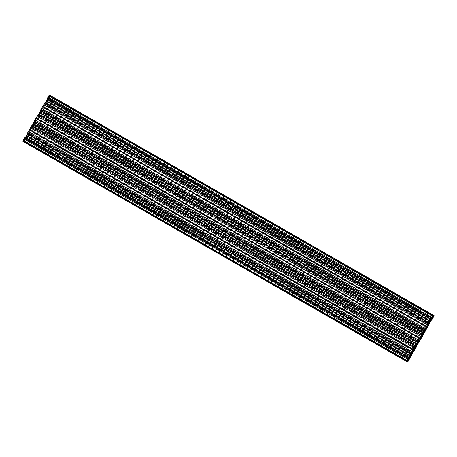 <?xml version="1.0" encoding="UTF-8"?>
<svg xmlns="http://www.w3.org/2000/svg" width="457" height="457" viewBox="0 0 457 457"><rect width="100%" height="100%" fill="white"/><g stroke="black" fill="none" stroke-linecap="round" stroke-linejoin="round"><path stroke-width="0.34" stroke-dasharray="2.29 1.71" d="M431.197 319.386L47.579 99.06L46.962 100.037L45.352 102.945L429.094 322.808M424.564 330.965L40.879 110.88L424.467 330.897M422.982 333.501L39.313 113.393L38.719 114.53L422.457 334.398M48.174 97.267L49.167 95.53L48.174 97.267M25.632 137.5L409.198 357.551L25.455 137.688L27.683 133.798L411.3 354.124M415.927 346.04L32.264 125.921L415.813 346M417.298 343.418L33.635 123.31L34.315 122.219L417.932 342.544L34.441 122.539M23.193 140.887L24.187 139.151L23.193 140.887L406.856 360.99M47.705 99.38L45.711 102.865M40.89 110.874L424.764 331.051M422.993 333.473L39.702 113.582L39.022 114.673L38.896 114.353M50.144 96.01L49.15 97.747L50.144 96.01L433.807 316.113M25.815 137.603L27.986 133.947L411.283 354.129M417.315 343.396L34.018 123.499L34.441 122.55M25.164 139.625L24.17 141.367L25.164 139.625M414.105 348.165L31.527 128.685L30.939 129.719L413.511 349.199M25.198 138.511L408.832 358.602L25.238 138.402L24.33 139.242L23.393 141.207L407.061 361.316M406.913 361.516L23.393 141.207M23.25 141.407L22.85 141.339M25.506 137.271L24.415 138.694L25.261 137.129M27.032 133.947L28.094 132.484L27.317 134.107M410.866 353.735L27.174 133.621M415.51 345.755L31.893 125.549M31.847 125.652L31.185 126.806L414.847 346.914M414.71 347.217L31.047 127.115L414.71 347.206L31.047 127.115L31.185 126.806M414.745 347.114L31.145 127.16M31.213 127.086L31.762 126.326L415.196 346.303M415.316 346.098L31.762 126.326M31.887 126.126L32.139 125.692M33.664 122.362L34.726 120.905L33.949 122.527M33.829 122.053L417.498 342.156M38.519 113.97L37.68 115.535L38.771 114.113M424.279 330.445L40.85 110.474L40.582 110.948M40.85 110.474L424.393 330.24M424.861 329.451L41.33 109.423L40.959 110.268M41.33 109.423L425.021 329.428L41.261 109.28L41.061 109.554L424.73 329.657M424.067 330.817L40.399 110.714L41.061 109.554M40.399 110.714L423.999 330.908M424.125 330.577L40.439 110.457M45.152 102.391L44.312 103.95L45.403 102.528M47.214 99.369L47.991 97.747L46.928 99.203M430.757 318.997L47.071 98.878M433.333 315.387L49.71 95.182M49.67 95.285L433.213 315.598L49.545 95.496M431.802 318.489L47.939 98.266L48.333 97.324L49.567 95.507L433.213 315.598M48.185 98.386L431.602 318.346L48.099 98.489L49.008 97.655L49.939 95.684L433.225 315.576M433.345 315.359L49.939 95.684M48.328 99.495L431.968 319.586L48.328 99.495L50.487 95.559M48.305 99.483L431.848 319.797M430.66 321.18L46.997 101.071L48.75 98.226L48.179 99.695M48.076 99.769L431.494 319.729L48.076 99.769M46.997 101.071L46.825 101.374L430.488 321.477M429.923 323.156L46.306 102.951L45.243 104.407L46.825 101.374M429.683 322.893L46.266 102.934M46.26 103.054L429.803 323.367L46.134 103.265M427.638 327.212L43.975 107.109L46.163 103.276L429.803 323.367M43.975 107.109L427.558 327.355M427.529 327.418L43.895 107.246M43.861 107.309L41.758 110.982L425.427 331.085M425.147 331.468L41.484 111.365L41.758 110.982M41.484 111.365L424.861 331.308L41.444 111.348L42.153 110.086L425.656 330.097M425.787 329.914L42.29 109.783L425.953 329.885L42.29 109.783L42.153 110.086M42.124 109.811L41.576 110.565L425.238 330.674M425.113 330.874L41.576 110.565M41.45 110.765L40.399 112.599L424.062 332.707M423.936 332.902L40.399 112.599M40.267 112.799L423.856 333.056M423.291 334.735L39.673 114.53L38.611 115.987L40.193 112.953M423.051 334.473L39.633 114.513M39.628 114.633L423.171 334.947L39.502 114.844M421.006 338.791L37.343 118.689L39.531 114.856L423.171 334.947M37.343 118.689L35.063 122.653L418.726 342.756M418.583 342.961L35.063 122.653M34.915 122.853L35.492 121.391L33.732 124.235L417.395 344.338M417.304 344.481L33.732 124.235M33.635 124.378L417.195 344.692M416.15 346.526L32.481 126.418L33.532 124.584M32.481 126.418L416.041 346.732M415.67 347.577L32.007 127.474L32.373 126.629M32.007 127.474L415.642 347.674M32.076 127.617L32.27 127.343L415.767 347.349M416.361 346.155L32.933 126.183L32.27 127.343M32.933 126.183L416.418 346.052L33.001 126.092M416.418 346.052L33.041 126.109L32.853 126.538L416.516 346.64M414.413 350.313L30.75 130.211L32.853 126.538M30.75 130.211L28.431 134.232L412.094 354.341M411.951 354.541L28.431 134.232M28.288 134.432L28.86 132.97L27.1 135.815L410.769 355.917M410.597 356.214L26.929 136.112L27.1 135.815M26.929 136.112L25.346 139.151L26.409 137.688L410.026 357.9M408.147 361.253L24.484 141.15L26.266 138.014L409.906 358.111L26.363 137.791M24.484 141.15L23.958 141.881L407.621 361.984M406.93 361.487L23.958 141.881M23.621 141.716L406.873 361.584L23.621 141.716M23.667 141.613L407.078 361.293L23.764 141.39L24.01 140.939L407.336 360.853M408.821 358.614L25.398 138.631L24.01 140.939M411.706 353.072L28.043 133.004L411.706 353.112L28.043 133.004L28.54 131.37L30.665 127.766L414.328 347.868M28.494 133.227L30.939 129.719M31.527 128.685L31.71 128.274L415.373 348.383L31.602 128.08L414.596 347.8M415.173 347L31.996 127.177L31.602 128.08M31.996 127.177L415.242 346.932M415.15 347.034L31.579 126.829M31.482 126.926L30.899 127.737L414.562 347.84M414.47 347.937L30.899 127.737M28.505 131.85L412.025 351.867L28.505 131.85M418.338 341.493L34.675 121.425L418.338 341.528L34.675 121.425L35.172 119.791L37.028 116.552L420.697 336.655M35.126 121.648L38.16 117.101L420.737 336.581M421.874 335.352L38.662 115.472L38.16 117.101M38.199 116.626L421.148 336.323L38.199 116.626M38.211 115.25L37.028 116.552M35.138 120.271L418.658 340.305L35.138 120.271M415.836 345.955L32.447 126.052L416.11 346.155M416.298 345.166L33.007 125.275L32.447 126.052M33.007 125.275L416.361 345.058M34.018 123.499L33.07 125.161M33.635 123.31L32.681 124.978L416.35 345.081M416.281 345.189L32.681 124.978M32.618 125.087L32.236 125.949M428.506 323.773L44.843 103.67L45.294 103.888L44.975 105.116L42.672 109.132L425.307 328.646L42.438 109.16L425.421 328.874M44.843 103.67L41.627 108.617L425.29 328.726L41.736 108.817L425.398 328.92M425.004 329.823L41.341 109.714L41.736 108.817M41.341 109.714L424.97 329.914M425.021 329.788L41.758 110.068M41.85 109.966L42.438 109.16M44.832 105.047L427.781 324.744L44.832 105.047M47.705 99.392L431.185 319.392L47.522 99.289M423.993 331.725L40.33 111.617L40.89 110.845M40.33 111.617L423.93 331.839M39.313 113.393L40.267 111.731M39.702 113.582L40.65 111.919L423.947 331.811M424.005 331.696L40.65 111.919M40.719 111.811L41.096 110.948M409.906 358.111L26.243 138.003M410.672 356.06L27.003 135.958M407.455 361.504L23.787 141.402M408.901 358.511L25.238 138.402M412.842 350.37L30.265 130.891M412.071 354.329L28.408 134.221M414.328 350.439L30.665 130.336M416.538 346.526L32.875 126.423M419.475 338.791L36.897 119.311M418.703 342.744L35.04 122.642M420.96 338.86L37.297 118.757M420.143 337.614L37.571 118.14M426.107 327.212L43.529 107.732M430.563 321.322L46.9 101.214M433.225 315.57L49.962 95.696M431.762 318.598L48.099 98.489M426.775 326.035L44.203 106.555M427.592 327.281L43.929 107.178M425.336 331.165L41.673 111.062M413.471 349.268L29.808 129.165M407.038 361.304L23.37 141.196M412.797 350.445L29.134 130.336M419.429 338.86L35.766 118.757M420.103 337.689L36.44 117.586M426.061 327.281L42.398 107.178M426.735 326.109L43.072 106.001M39.251 113.507L422.914 333.61M45.883 101.928L429.546 322.031M409.295 357.62L25.632 137.517L409.181 357.58M417.835 342.476L34.258 122.425M411.203 354.061L27.626 134.004M47.728 99.363L431.391 319.472M422.742 334.575L39.079 114.473M429.374 322.996L45.711 102.888M34.086 123.39L417.372 343.276M27.454 134.969L410.74 354.861M26.22 138.117L409.883 358.225M409.786 357.631L26.369 137.671M25.638 138.922L409.135 358.934M409.729 357.734L26.3 137.763M25.346 139.151L409.009 359.253L25.346 139.151M409.009 359.242L25.443 139.196M25.746 138.208L409.409 358.317M409.038 359.156L25.375 139.054M26.9 136.169L410.563 356.271M409.518 358.105L25.849 138.003M26.437 136.746L409.729 356.637M410.683 354.975L27.386 135.078M25.815 137.631L409.478 357.734M409.666 356.746L26.375 136.854M407.141 361.201L23.81 141.287M24.204 140.91L407.25 360.664L24.072 140.847M407.398 360.362L24.398 140.636M24.895 139.779L407.895 359.505M408.021 359.305L24.998 139.568M25.369 138.728L408.564 358.562M409.061 358.734L25.398 138.631L409.061 358.734M410.797 355.866L27.134 135.763M28.185 133.93L411.848 354.032M411.974 353.832L28.311 133.73M28.86 132.97L412.522 353.072M412.591 352.998L28.928 132.896M29.025 132.941L412.688 353.05L29.025 132.941M412.391 353.255L28.888 133.25M28.225 134.404L411.654 354.375M28.22 134.524L411.883 354.632M411.597 354.472L28.18 134.507L411.597 354.472M30.602 130.468L414.265 350.576M412.163 354.249L28.494 134.141M29.671 131.924L412.248 351.404M29.265 132.222L412.037 351.816L29.408 132.29M412.157 352.033L29.174 132.319M28.585 133.13L411.757 352.947M411.5 354.209L27.831 134.107M414.293 350.513L30.63 130.411M414.516 347.903L31.567 128.206L414.516 347.903M32.995 126.212L416.658 346.315M417.23 344.635L33.561 124.533M30.71 130.268L414.379 350.376M417.43 344.287L33.767 124.178M34.818 122.345L418.481 342.453M418.606 342.253L34.943 122.145M35.492 121.391L419.155 341.493M419.223 341.419L35.56 121.316M35.657 121.362L419.32 341.465L35.657 121.362M419.023 341.676L35.52 121.665M34.858 122.824L418.286 342.796M34.852 122.944L418.515 343.053M418.229 342.887L34.812 122.927L418.229 342.887M37.234 118.889L420.897 338.997M418.795 342.664L35.126 122.562M36.303 120.345L418.88 339.825M35.897 120.642L418.669 340.237L36.04 120.711M418.789 340.454L35.806 120.739M35.218 121.551L418.389 341.368M418.132 342.63L34.464 122.527M420.926 338.934L37.263 118.831M425.513 328.246L42.935 108.766M48.391 99.403L432.059 319.506M433.79 316.478L50.127 96.37M431.779 319.889L48.116 99.786M431.551 319.632L48.122 99.666M48.785 98.506L432.288 318.518M432.585 318.306L48.922 98.204L432.585 318.306M48.825 98.158L432.488 318.261M432.419 318.335L48.75 98.226M48.208 98.986L431.871 319.095M431.745 319.294L48.082 99.186M47.031 101.02L430.694 321.122M429.626 321.894L46.328 102.002M47.282 100.34L430.58 320.231M430.637 320.117L47.351 100.226M433.202 315.69L49.876 95.776M49.676 96.124L433.002 316.038M49.756 96.29L433.425 316.393L49.756 96.29M432.945 316.13L49.63 96.227L432.945 316.13M49.133 97.455L432.133 317.175M432.625 316.318L49.624 96.593M48.459 98.409L431.642 318.243M432.019 317.387L49.008 97.655M431.608 318.335L48.385 98.484M431.802 318.483L48.168 98.398M45.746 103.259L429.414 323.362M430.46 321.534L46.797 101.425M45.272 104.31L428.934 324.419M429.306 323.573L45.637 103.471M45.34 104.453L428.906 324.504M428.906 324.516L45.243 104.407L428.906 324.516M46.197 103.025L429.626 322.99M429.032 324.19L45.534 104.179M429.78 323.482L46.117 103.379M44.015 107.052L427.678 327.155M44.792 105.521L427.369 325.001M428.637 325.224L44.975 105.116L428.637 325.224M45.26 104.019L428.432 323.842M427.861 324.641L44.866 104.916M428.957 323.996L45.294 103.888L428.957 323.996M46.271 102.117L429.563 322.008M42.193 109.737L425.855 329.84M424.919 331.211L41.49 111.245M41.307 109.846L424.97 329.948L41.307 109.846M41.547 111.274L425.216 331.376M425.358 331.176L41.696 111.074M424.027 332.759L40.365 112.65M39.113 114.838L422.782 334.947M423.828 333.113L40.165 113.005M38.639 115.895L422.302 335.998M422.674 335.152L39.005 115.05M38.708 116.032L422.274 336.095M39.565 114.604L422.993 334.57M422.399 335.769L38.902 115.764M423.148 335.061L39.485 114.958M37.383 118.631L421.046 338.734M422.005 336.803L38.342 116.695L422.005 336.803M38.628 115.598L421.8 335.421M421.228 336.221L38.234 116.501M422.325 335.575L38.662 115.472L422.325 335.575M39.079 114.444L422.462 334.387L39.091 114.439M39.639 113.696L422.931 333.587M414.065 348.234L30.396 128.131M408.878 357.334L25.215 137.231M24.552 138.391L408.215 358.494M408.078 358.796L24.512 138.739M408.112 358.694L24.581 138.665M25.129 137.905L408.564 357.882M408.684 357.677L25.255 137.706M410.672 354.998L27.003 134.889M26.049 136.557L409.718 356.66M409.649 356.774L25.986 136.666M23.187 141.499L406.85 361.607M407.124 361.224L23.461 141.116M23.661 140.767L407.324 360.876M23.575 140.607L407.244 360.71L23.575 140.607M407.238 360.699L23.707 140.67L407.238 360.699M24.204 139.442L407.867 359.545M407.376 360.407L23.713 140.299M24.878 138.482L408.541 358.591M407.992 359.345L24.33 139.242M408.615 358.517L24.946 138.408M27.586 133.638L411.014 353.604M28.066 132.581L411.597 352.61M411.134 353.398L27.694 133.427M27.997 132.439L411.66 352.547M411.757 352.593L28.094 132.484L411.757 352.593M27.134 133.872L410.803 353.975M411.466 352.821L27.803 132.713M410.734 354.066L27.072 133.964M28.54 131.37L412.208 351.479M412.025 351.884L28.363 131.776L412.025 351.884M28.077 132.878L411.74 352.981M412.134 352.084L28.471 131.976M27.066 134.781L410.729 354.883M34.218 122.053L417.647 342.025M34.698 121.002L418.229 341.031M417.767 341.819L34.326 121.848M34.629 120.859L418.292 340.968M418.389 341.013L34.726 120.905L418.389 341.013M33.767 122.293L417.435 342.396M418.098 341.236L34.429 121.134M417.367 342.487L33.704 122.385M35.172 119.791L418.841 339.899M34.709 121.299L418.372 341.402M418.766 340.499L35.103 120.397M33.698 123.201L417.361 343.304M425.473 328.315L41.804 108.212M46.968 99.22L430.631 319.329M47.694 97.975L431.362 318.078M430.7 319.237L47.031 99.129M47.991 97.747L431.654 317.849L47.991 97.747M431.557 317.804L47.894 97.701M47.591 98.683L431.025 318.66M431.494 317.872L47.962 97.844M430.911 318.866L47.482 98.895M46.9 100.152L430.563 320.254M429.614 321.922L45.946 101.814M47.522 99.266L431.1 319.317M430.625 320.146L46.962 100.037M49.327 95.953L432.99 316.061M433.19 315.713L49.527 95.604M432.928 316.153L49.259 96.044M49.133 95.981L432.796 316.09M432.602 316.364L48.933 96.256M48.442 97.118L432.105 317.221M432.002 317.432L48.333 97.324M47.962 98.169L431.631 318.272M431.602 318.369L48.139 98.364M45.152 102.968L428.58 322.939M428.46 323.139L45.026 103.168M44.478 103.928L428.009 323.95M427.975 324.047L44.409 104.002M44.312 103.95L427.975 324.059L44.312 103.95M428.112 323.75L44.449 103.648M45.112 102.488L428.775 322.596M43.661 104.967L427.329 325.076M427.592 324.71L43.923 104.602M44.066 104.676L427.735 324.778M427.826 324.681L44.163 104.573M44.746 103.768L428.415 323.87M429.077 322.842L45.5 102.791M424.924 329.383L41.261 109.28M425.29 328.709L41.77 108.686L425.29 328.709M38.519 114.547L421.948 334.518M421.828 334.724L38.394 114.747M37.845 115.507L421.377 335.535M421.343 335.638L37.777 115.581M421.48 335.335L37.817 115.227M38.479 114.067L422.142 334.176M420.96 336.289L37.291 116.187M37.434 116.255L421.103 336.358M421.194 336.261L37.531 116.158M38.114 115.347L421.782 335.449M422.445 334.421L38.868 114.37M422.382 334.633L38.719 114.53M429.014 323.053L45.352 102.945M432.83 315.633L49.167 95.53M417.978 342.327L34.315 122.219M411.346 353.907L27.683 133.798M422.685 334.781L39.022 114.673M422.542 334.69L38.879 114.587M429.317 323.202L45.654 103.093M429.174 323.11L45.511 103.008M418.281 342.47L34.618 122.367M418.121 342.413L34.458 122.31M411.648 354.055L27.986 133.947M411.489 353.992L27.826 133.89M407.833 361.47L24.17 141.367M409.421 357.94L25.758 137.837M408.832 359.733L25.164 139.631M409.278 357.854L25.615 137.746M415.91 346.275L32.247 126.166M416.053 346.36L32.39 126.252M409.204 357.54L25.826 137.597M431.545 319.312L47.882 99.209M432.813 317.849L49.15 97.747M431.385 319.254L47.722 99.146M424.753 330.834L41.09 110.725M424.913 330.891L41.25 110.788M429.1 322.796L45.723 102.859M409.118 357.791L25.455 137.688M407.85 359.253L24.187 139.151M415.75 346.212L32.087 126.109M431.242 319.163L47.579 99.06M431.836 317.369L48.168 97.267M424.61 330.748L40.947 110.64M422.462 334.393L38.896 114.341M424.444 330.925L40.879 110.88M431.077 319.346L47.511 99.3"/><path stroke-width="0.69" d="M431.1 319.317L431.545 319.312L431.014 320.334L430.637 320.117M423.947 331.811L424.382 331.913L424.913 330.891L424.444 330.925M422.457 334.398L424.467 330.897M429.094 322.808L429.386 322.962L429.094 322.808L431.185 319.369M431.836 317.375L432.83 315.633L431.836 317.375M417.909 342.561L415.904 346.052M411.289 354.135L409.272 357.637M406.856 360.99L407.85 359.253L406.856 360.99M422.559 334.461L422.685 334.781L423.365 333.69L422.993 333.473M429.1 322.796L429.317 323.202L429.934 322.219L429.626 321.894M433.807 316.113L432.813 317.849L433.807 316.113M409.729 356.637L410.1 356.848L409.478 357.711M416.361 345.058L416.733 345.269L416.11 346.126M418.104 342.659L417.687 343.607L417.315 343.396M411.203 354.061L411.648 354.055L411.054 355.186L410.683 354.975M408.826 359.733L407.833 361.47L408.826 359.733M413.511 349.199L414.602 349.822L415.196 348.788L414.105 348.165M408.564 358.562L409.038 358.831L408.541 358.591L407.061 361.316L406.513 361.441L406.873 360.63L23.21 140.522L22.85 141.339L406.513 361.441L22.85 141.339M409.038 358.831L408.667 359.676L408.021 359.305M407.895 359.505L408.667 359.676M408.558 359.882L408.067 360.744L407.398 360.362M407.867 361.019L407.244 360.67L407.867 361.019L408.067 360.744M407.336 360.853L407.741 360.956M407.673 361.047L407.141 361.201M409.786 357.631L409.883 358.225L408.147 361.253L407.621 361.984L406.873 361.584L407.29 361.818L407.473 361.396M410.032 357.78L409.729 357.734M409.135 358.934L409.969 357.871M409.306 359.025L409.009 359.242M411.654 354.375L412.551 353.352L409.106 359.299M411.888 354.512L416.516 346.64L416.418 346.052M416.664 346.195L416.361 346.155M415.767 347.349L416.601 346.286M415.642 347.674L423.148 335.061L423.051 334.473M425.656 330.097L422.674 335.152L422.371 336.141L423.296 334.615M425.815 330.194L424.919 331.211M432.288 318.518L425.153 331.348M432.448 318.609L431.551 319.632M50.127 95.416L434.15 315.661L431.785 319.769M433.813 315.501L433.202 315.69M433.002 316.038L433.539 315.884M433.339 316.233L432.945 316.13L433.287 316.701L432.625 316.318M432.133 317.175L432.796 317.558L433.287 316.701M432.796 317.558L432.019 317.387M431.642 318.243L432.122 318.518L432.67 317.758M432.122 318.518L431.608 318.335M47.117 98.775L430.734 318.986L47.071 98.878L48.853 95.747L49.379 95.016L49.71 95.182L433.379 315.284L431.631 318.272L432.054 318.592M49.71 95.182L433.379 315.284L433.042 315.119L432.516 315.85L48.853 95.747M430.78 318.883L432.516 315.85M47.071 98.878L430.757 318.997L430.591 319.312L46.928 99.203L430.637 319.209M431.025 318.66L431.654 317.849L430.591 319.312L46.928 99.203M431.254 318.792L430.911 318.866M430.1 320.831L46.403 100.786L430.1 320.831L431.151 318.997M45.403 102.528L46.231 101.083L429.9 321.185L430.071 320.888M429.9 321.185L427.975 324.059L428.82 322.493L45.049 102.459L428.712 322.568M428.569 322.768L426.37 326.589L42.621 106.624L426.29 326.732L42.587 106.687L40.484 110.36L424.147 330.462L426.25 326.789M424.147 330.462L423.959 330.891L40.296 110.783L40.462 110.474M424.393 330.24L425.021 329.428L423.959 330.891L40.296 110.783M424.627 330.371L424.279 330.445M423.468 332.416L39.77 112.365L423.468 332.416L424.519 330.582M38.771 114.113L39.605 112.662L423.365 332.622M423.268 332.765L421.343 335.638L422.188 334.073L38.417 114.039L422.085 334.147M421.937 334.347L419.737 338.169L35.954 118.266L33.807 122.036L417.469 342.144L419.657 338.311L35.994 118.209M33.709 122.265L417.372 342.367M416.807 344.047L33.144 123.944L416.807 344.047L418.389 341.013L417.327 342.47L33.664 122.362M32.139 125.692L32.938 124.293L416.733 344.201M416.601 344.401L415.316 346.098M415.196 346.303L415.55 346.235M415.424 346.435L414.745 347.114M31.893 125.549L415.556 345.652L31.853 125.532L415.556 345.652L414.71 347.217M415.242 346.018L413.139 349.691L29.471 129.582L31.573 125.915L415.242 346.018L415.516 345.635M413.025 349.891L29.362 129.788L27.22 133.518L410.837 353.724L413.139 349.691M27.174 133.621L410.866 353.735L27.032 133.947L410.74 353.947M410.175 355.626L410.003 355.929L26.34 135.82L26.512 135.523L410.175 355.626L411.757 352.593L410.694 354.049L27.032 133.947M26.34 135.82L410.003 355.929M409.969 355.98L408.684 357.677M408.564 357.882L408.918 357.814M408.792 358.014L408.112 358.694M408.695 357.517L24.941 137.494L408.609 357.597L408.924 357.231L25.261 137.129L408.924 357.231L408.078 358.796M408.609 357.597L406.873 360.63M410.1 356.848L411.054 355.186M409.489 357.7L409.204 357.54M416.733 345.269L417.687 343.607M416.121 346.12L415.836 345.955M414.596 347.8L415.264 348.183L415.693 347.154L415.242 346.932L414.328 347.868L412.025 351.884L411.706 353.112L412.157 353.33L411.706 353.072M415.264 348.183L414.516 347.903L415.373 348.383L415.196 348.788M414.602 349.822L412.157 353.33M420.737 336.581L421.828 337.209L418.789 341.75L418.338 341.528L418.658 340.288L420.697 336.655L421.874 335.352L422.325 335.575L421.897 336.603L421.228 336.221M421.828 337.209L421.897 336.603M430.58 320.231L431.014 320.334M430.951 320.443L429.997 322.111M424.319 332.022L423.365 333.69M424.97 329.914L425.421 330.171L424.97 329.948L425.29 328.726L427.592 324.71L428.506 323.773L428.957 323.996L428.529 325.024L427.861 324.641M426.335 329.234L425.301 328.652L426.335 329.234L428.529 325.024M425.421 328.874L426.192 329.166M426.101 329.263L425.518 330.074L425.021 329.788M24.941 137.494L23.21 140.522M408.672 357.505L25.152 137.203L408.821 357.305M26.306 135.878L25.506 137.271M27.317 134.107L26.512 135.523M29.362 129.788L413.105 349.754M31.853 125.532L31.573 125.915M33.949 122.527L33.144 123.944M36.074 118.066L38.274 114.244M38.417 114.039L422.188 334.073L38.519 113.97M40.582 110.948L39.805 112.308M40.439 110.457L424.102 330.565L40.484 110.36M42.707 106.487L44.906 102.659M45.049 102.459L428.82 322.493L45.152 102.391M46.403 100.786L46.231 101.083M46.437 100.729L47.214 99.369M50.15 95.393L434.15 315.661L50.487 95.559M413.928 350.999L412.842 350.37M420.56 339.414L419.475 338.791M421.234 338.243L420.143 337.614M427.192 327.835L426.107 327.212M433.63 315.804L433.225 315.57M427.866 326.664L426.775 326.035M410.1 355.786L26.437 135.678M413.071 349.822L29.408 129.719M415.327 345.938L31.664 125.835M419.703 338.243L36.04 118.14M429.997 321.043L46.328 100.94M428.592 322.779L44.929 102.671M426.335 326.664L42.672 106.561M421.96 334.358L38.297 114.256M417.372 343.276L417.749 343.493M410.74 354.861L411.117 355.072M410.038 356.963L409.666 356.746M407.33 361.716L406.93 361.487M407.078 361.293L407.433 361.493L407.078 361.293M412.248 351.404L413.339 352.033M412.837 352.427L412.157 352.033M411.757 352.947L412.254 353.232M415.659 347.286L415.173 347M416.67 345.383L416.298 345.166M418.88 339.825L419.972 340.448M419.469 340.842L418.789 340.454M418.389 341.368L418.886 341.653M418.789 341.75L418.338 341.493M426.604 328.869L425.513 328.246M433.75 315.593L433.345 315.359M433.225 315.576L433.607 315.793M427.369 325.001L428.46 325.63M427.781 324.744L428.495 325.15L427.781 324.744M428.432 323.842L428.923 324.122M429.563 322.008L429.934 322.219M424.382 331.913L424.005 331.696M421.148 336.323L421.862 336.729L421.148 336.323M421.8 335.421L422.291 335.701M422.931 333.587L423.302 333.799M408.884 357.214L25.221 137.111M410.203 355.575L26.54 135.466M410.883 353.621L27.22 133.518M29.322 129.845L412.985 349.948M31.784 125.624L415.453 345.726M415.304 345.926L31.642 125.824M416.635 344.349L32.973 124.241M416.835 343.995L33.172 123.887M417.515 342.042L33.852 121.939M35.954 118.266L419.617 338.369M49.379 95.016L433.042 315.119M429.866 321.237L46.203 101.134M45.117 102.368L428.78 322.476M42.735 106.424L426.398 326.532M428.506 322.859L44.837 102.751M40.342 110.685L424.005 330.788M423.439 332.468L39.77 112.365M423.233 332.822L39.57 112.713M38.485 113.947L422.148 334.056M36.103 118.003L419.766 338.111M421.874 334.438L38.205 114.336"/></g></svg>
